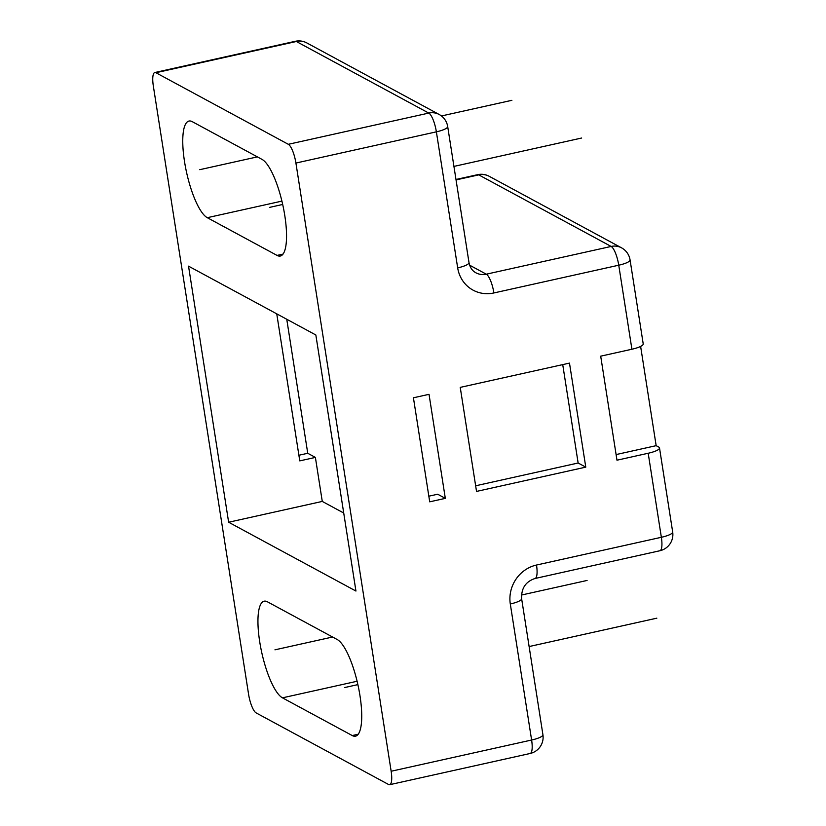 <?xml version="1.0" encoding="UTF-8"?>
<svg xmlns="http://www.w3.org/2000/svg" width="826" height="826" viewBox="0 0 826 826"><rect width="100%" height="100%" fill="white"/><g stroke="black" fill="none" stroke-linecap="round" stroke-linejoin="round"><path stroke-width="1.24" d="M256.163 712.921L388.571 784.493A16.603 4.491 -102.5 0 0 389.665 784.7A16.603 4.491 -102.5 0 0 391.152 771.247L295.915 163.052A16.603 4.491 -102.5 0 0 288.315 144.302L428.777 113.079L296.369 41.507A16.603 4.491 -102.5 0 0 295.274 41.3L154.823 72.512A16.603 4.491 -102.5 0 0 153.326 85.976L248.564 694.16A16.603 4.491 -102.5 0 0 256.163 712.921M295.915 163.052L436.376 131.84L457.676 267.882A16.603 3.655 -8.9 0 0 468.992 262.554L447.682 126.523A16.603 3.655 171.1 0 1 436.376 131.84A16.603 4.491 -102.5 0 0 428.777 113.079A16.603 15.56 -61.6 0 1 439.174 114.484L306.776 42.9A16.603 15.56 118.4 0 0 296.369 41.507L155.918 72.719A16.603 4.491 -102.5 0 0 154.823 72.512M155.918 72.719L288.315 144.302M267.438 601.813L337.204 639.52A49.818 13.474 77.5 0 1 359.031 690.226A49.818 13.474 77.5 0 1 355.531 736.173A49.818 13.474 77.5 0 1 352.237 735.553L282.471 697.836A49.818 13.474 77.5 0 1 260.644 647.14A49.818 13.474 77.5 0 1 264.144 601.194A49.818 13.474 77.5 0 1 267.438 601.813M315.842 334.984L188.534 266.158L228.637 522.239L355.944 591.055L315.842 334.984M207.285 217.692A49.818 13.474 77.5 0 1 185.458 166.997A49.818 13.474 77.5 0 1 188.958 121.05A49.818 13.474 77.5 0 1 192.251 121.659L262.007 159.377A49.818 13.474 77.5 0 1 283.845 210.083A49.818 13.474 77.5 0 1 280.344 256.029A49.818 13.474 77.5 0 1 277.051 255.41L207.285 217.692L281.903 201.11M457.676 267.882A33.216 31.13 118.4 0 0 493.896 292.951L618.746 265.208A16.603 3.655 171.1 0 0 630.062 259.88L643.217 343.905A16.603 3.655 171.1 0 1 631.911 349.233L600.698 356.171L616.981 460.196L648.193 453.257A16.603 3.655 -8.9 0 0 659.509 447.94A16.603 3.655 -8.9 0 0 658.714 447.042L656.164 445.668L616.103 454.568M445.317 498.357L429.716 501.826L413.423 397.791L429.024 394.322L445.317 498.357L437.677 494.227L428.828 496.189M569.486 363.11L460.237 387.384L476.53 491.418L585.779 467.134L569.486 363.11M585.779 467.134L578.138 463.004L475.652 485.781M276.751 313.849L299.776 460.877L315.387 457.408L307.747 453.278L298.898 455.25M286.756 319.259L307.747 453.278M562.723 364.607L578.138 463.004M631.911 349.233L618.746 265.208A16.603 4.491 -102.5 0 0 611.147 246.447A16.603 15.56 -61.6 0 1 621.555 247.841A16.603 16.603 0 0 1 630.062 259.88M456.045 179.913L478.75 174.875A16.603 4.491 -102.5 0 0 477.655 174.668L455.983 179.479M656.164 445.668L640.625 346.414M659.871 550.746A16.603 4.491 -102.5 0 0 661.358 537.292A16.603 3.655 -8.9 0 0 672.674 531.965A16.603 16.603 0 0 1 659.871 550.746L535.021 578.489A16.603 4.491 77.5 0 0 536.508 565.036L661.358 537.292L648.193 453.257M391.152 771.247L531.614 740.024A16.603 3.655 -8.9 0 0 542.919 734.706A16.603 16.603 0 0 1 530.116 753.488A16.603 4.491 -102.5 0 0 531.614 740.024L510.303 603.982A33.216 31.13 118.4 0 1 536.508 565.036M315.387 457.408L322.274 501.423L343.73 513.018M228.637 522.239L322.274 501.423M274.955 649.825L332.568 637.022M521.454 595.04L587.08 580.451M344.721 687.542L357.875 684.62M529.125 646.552L656.846 618.168M199.768 169.681L257.382 156.878M441.456 115.96L511.893 100.307M269.534 207.398L282.688 204.466M453.928 166.408L581.659 138.025M283.06 254.067L277.051 255.41M358.247 734.221L352.237 735.553M357.1 681.254L282.471 697.836M477.655 174.668A16.603 16.603 0 0 1 489.157 176.268A16.603 15.56 118.4 0 0 478.75 174.875L611.147 246.447L486.297 274.191A16.603 4.491 77.5 0 1 493.896 292.951M469.633 265.187L486.297 274.191A16.603 15.56 118.4 0 1 475.9 272.797C472.255 270.866 469.953 267.448 468.992 262.554M542.919 734.706L521.619 598.664A16.603 3.655 171.1 0 1 510.303 603.982M306.776 42.9A16.603 16.603 0 0 0 295.274 41.3M447.682 126.523A16.603 16.603 0 0 0 439.174 114.484M489.157 176.268L621.555 247.841M521.619 598.664C521.206 588.318 525.677 581.597 535.021 578.489M659.509 447.94L672.674 531.965M530.116 753.488L389.665 784.7"/></g></svg>

